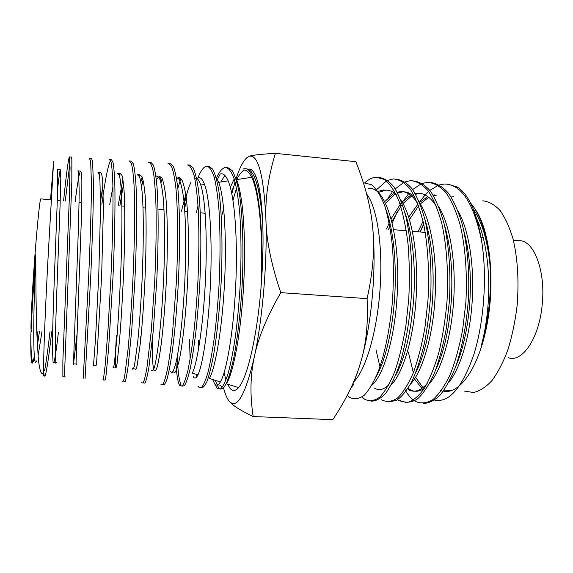 <?xml version="1.0" encoding="UTF-8"?>
<svg xmlns="http://www.w3.org/2000/svg" width="573" height="573" viewBox="0 0 573 573"><rect width="100%" height="100%" fill="white"/><g stroke="black" fill="none" stroke-linecap="round" stroke-linejoin="round"><path stroke-width="0.86" d="M473.334 209.138C481.707 221.314 487.208 239.321 489.843 263.165C490.825 276.444 490.631 290.103 489.27 304.134C487.816 318.624 485.274 332.082 481.628 344.509C484.901 331.903 487.064 318.416 488.117 304.055C490.495 271.731 485.976 238.425 476.757 218.872M423.053 221.264L418.046 231.807M414.487 378.911L421.929 388.401M455.628 366.713C463.034 349.774 467.747 328.465 469.774 302.766C471.464 275.663 469.502 251.762 463.872 231.062M453.737 196.747L451.109 196.976M423.669 224.029L419.995 231.979M415.554 377.22L422.989 387.62M448.623 382.621C460.04 368.876 469.702 337.633 472.073 302.931C474.709 266.574 468.993 229.787 458.042 211.086M434.835 194.92L433.095 195.042M427.795 196.582L419.508 202.462M418.068 203.931L408.671 217.181M408.062 388.25L410.332 389.755L408.234 389.654C414.272 392.942 420.582 390.915 427.164 383.573M435.645 370.036C443.803 352.746 449.01 329.89 451.252 301.47C453.042 271.659 450.729 246.032 444.319 224.573M436.941 195.121L433.417 195.572M428.762 197.313L420.217 203.995M418.935 205.406L409.43 219.624M410.332 389.755C414.831 392.168 419.508 391.688 424.385 388.315M429.557 383.48C441.095 370.445 451.137 338.063 453.58 301.634C456.294 263.601 450.292 225.382 439.033 207.254M436.655 206.789C430.989 197.621 424.736 193.115 417.896 193.273L415.21 193.581M410.683 195.192L402.074 202.04M400.771 203.522L391.108 218.764M389.633 221.866L386.582 229.064M415.669 372.865C424.471 355.461 430.101 331.23 432.558 300.159C434.427 267.734 431.806 240.538 424.686 218.571M420.023 193.481L415.583 194.24M411.65 195.995L402.948 203.558M401.63 205.163L391.846 221.565M390.342 224.917L388.566 229.236M376.081 350.16L380.279 368.21M410.44 384.175C422.015 372.006 432.4 338.493 434.907 300.324C437.7 260.608 431.433 220.956 419.952 203.573M417.559 203.121C412.46 195.286 406.873 191.446 400.814 191.618L397.189 192.206M393.415 193.832L384.633 201.639M374.298 388.057C378.918 390.843 383.781 389.747 388.881 384.77M395.714 375.251C405.025 357.967 411.02 332.498 413.685 298.834C415.905 266.28 412.453 232.767 404.989 212.97M415.01 197.291C411.213 193.545 407.195 191.719 402.955 191.826L397.619 193.008M394.382 194.72L385.5 203.336M391.273 384.712C402.79 373.575 413.491 338.944 416.055 298.999C418.927 257.578 412.417 216.508 400.785 200.02M383.581 189.942L377.944 191.418M376.268 376.389C385.049 361.456 392.512 330.836 394.625 297.494C396.86 264.003 393.458 229.68 386.059 209.919M396.194 194.541C392.87 191.504 389.389 190.043 385.736 190.157L378.595 192.421M371.82 385.328C383.258 375.644 394.389 339.739 397.017 297.666C401.372 237.573 386.274 185.315 368.367 188.467M423.691 224.136L420.26 232.001M408.348 351.987L413.069 371.633M353.856 381.776C365.832 369.786 377.227 331.165 380.107 288.326C383.029 245.488 376.898 206.545 366.62 193.996M351.313 387.377L353.713 384.526L352.073 385.794M363.719 182.808L371.447 184.678C376.418 188.789 380.866 195.887 384.805 205.972C388.322 217.726 390.915 231.685 392.577 247.837C393.644 264.841 393.615 282.468 392.498 300.732C390.077 327.842 385.056 352.581 378.474 370.939C373.875 381.962 369.091 390.098 364.113 395.356C359.128 398.894 354.393 399.61 349.91 397.504L347.259 395.334M444.247 184.048L439.355 184.95M438.216 185.344L429.843 190.365M428.597 191.439L425.567 194.419M425.094 194.935L419.4 202.205M404.517 388.967C407.167 393.837 410.161 397.555 413.498 400.126M415.232 401.293L415.618 401.515C421.191 403.793 426.964 403.163 432.944 399.61C439.025 394.203 444.77 385.851 450.185 374.556C455.22 361.835 459.374 346.887 462.655 329.711L465.813 302.959C467.446 275.384 465.434 247.643 460.391 225.769C456.473 212.053 451.696 201.037 446.059 192.736C440.229 186.318 434.055 182.851 427.53 182.357L422.301 183.417M421.141 183.861L412.632 189.541M408.599 193.746L403.542 200.507M397.562 210.971L392.219 223.112M398.428 400.548L406.873 402.611C412.496 401.2 418.168 396.688 423.898 389.06C429.428 379.684 434.355 367.737 438.682 353.219C442.564 337.175 445.328 319.978 446.983 301.642C448.609 273.93 446.732 246.068 441.948 224.115C438.223 210.348 433.661 199.311 428.267 190.995C422.688 184.57 416.772 181.125 410.512 180.653L405.09 181.892M403.908 182.407L395.248 188.868M391.918 192.65L388.222 197.749M381.489 399.804L381.833 400.026C386.875 402.296 392.118 401.63 397.569 398.027C403.127 392.541 408.399 384.089 413.384 372.665C418.032 359.801 421.893 344.688 424.965 327.333L427.967 300.309C429.585 272.462 427.859 244.478 423.325 222.446C419.794 208.629 415.454 197.563 410.311 189.233C404.996 182.816 399.338 179.378 393.343 178.934L387.72 180.395M386.524 180.982L376.64 189.62M362.007 397.003L364.722 399.266C369.492 401.544 374.463 400.856 379.641 397.225C384.927 391.703 389.955 383.194 394.718 371.705C399.173 358.77 402.876 343.578 405.842 326.13L408.764 298.963C409.709 280.218 409.473 261.99 408.069 244.27C406.056 227.81 403.07 213.536 399.109 201.46C394.661 191.01 389.769 183.675 384.426 179.449L375.888 177.215C372.121 177.587 368.439 179.421 364.865 182.715M434.599 400.097C449.117 403.034 462.189 387.864 473.821 354.587C484.078 322.069 487.322 276.122 481.628 241.011C476.772 212.182 468.628 194.183 457.211 187.013L448.079 184.248M481.628 241.011C473.706 203.021 461.301 184.033 444.404 184.04M423.132 403.435C428.611 403.413 434.212 400.713 439.928 395.32C445.608 388.243 450.822 378.753 455.578 366.849C462.325 347.317 466.974 322.234 468.556 296.463C469.523 270.284 467.217 244.671 462.282 224.43C458.5 211.666 453.945 201.324 448.623 193.402C443.13 187.156 437.314 183.539 431.168 182.558M400.541 400.642L400.907 400.864C406.25 403.141 411.794 402.497 417.545 398.923C423.397 393.479 428.941 385.085 434.169 373.732C439.033 360.947 443.065 345.934 446.252 328.68L449.347 301.806C450.972 274.109 449.082 246.261 444.261 224.322C440.508 210.563 435.924 199.526 430.502 191.21C424.894 184.793 418.942 181.34 412.646 180.867L412.496 180.875M388.759 401.917L396.387 400.42C401.673 396.881 406.859 390.5 411.937 381.281C416.729 370.724 420.933 357.853 424.55 342.675C427.666 326.395 429.764 309.441 430.839 291.815C431.684 264.998 429.449 239.084 424.765 218.872C421.162 206.165 416.858 196.038 411.858 188.488C406.708 182.658 401.258 179.542 395.499 179.148L395.349 179.156M371.34 401.15C376.117 401.172 381.031 398.393 386.08 392.82C391.108 385.5 395.742 375.666 399.997 363.318C406.042 343.034 410.218 317.077 411.658 290.554C412.539 263.587 410.469 237.53 406.049 217.224C402.64 204.468 398.557 194.297 393.801 186.734C388.902 180.889 383.695 177.788 378.194 177.415L378.058 177.429M513.344 240.123L519.596 240.667C534.172 240.667 545.911 271.602 542.151 305.165C539.057 338.707 521.939 363.175 508.101 357.631M31.579 330.664C30.233 335.993 31.236 307.278 33.929 269.152C36.579 230.933 39.96 197.32 40.841 198.895L51.348 199.812M244.492 170.009C241.763 171.356 239.056 174.722 236.37 180.123M235.231 182.515L231.492 192.127M242.866 170.074C246.032 169.393 248.969 171.836 251.676 177.401C259.562 192.872 263.58 240.08 260.937 288.699C256.94 337.404 247.099 378.431 238.547 387.62C235.496 391.087 232.71 391.409 230.203 388.587L227.517 384.168M225.955 379.992L224.086 372.744M232.982 200.278L236.52 188.202M237.652 185L238.067 183.89M184.599 208.371L186.59 200.708M191.053 182.128C188.732 186.683 186.476 194.132 184.284 204.482M198.007 205.764L196.439 212.476M190.121 359.207L189.505 339.603M224.845 175.41L220.827 181.999M198.48 340.111L198.695 348.155M220.705 173.863C223.434 173.268 225.948 175.675 228.24 181.089C234.866 196.589 237.953 241.247 235.618 287.488C233.304 333.787 226.335 372.457 220.283 382.069C218.134 385.507 216.207 386.001 214.503 383.545L212.69 379.519M222.088 214.71L223.649 208.357M230.317 187.314L234.214 178.934M192.263 373.231C197.112 363.841 202.935 327.391 205.241 284.308C207.569 241.233 205.721 199.827 200.808 185.201C199.11 180.087 197.198 177.766 195.071 178.246M198.322 177.694C200.636 177.179 202.735 179.507 204.625 184.671C210.083 199.468 212.425 241.62 210.391 285.254C208.371 328.902 202.656 365.617 197.871 375.036C196.167 378.409 194.67 378.982 193.373 376.755M209.31 378.567C215.09 369.019 221.844 331.094 224.365 285.977C226.908 240.904 224.509 197.613 218.743 182.472L216.05 177.243M219.781 385.242L222.56 386.875M226.271 383.889C233.046 374.198 240.767 334.761 243.511 287.653C246.283 240.581 243.274 195.393 236.599 179.75M33.048 361.785L34.344 356.349M37.052 338.428L37.983 331.022M50.503 199.741L53.618 161.35L48.519 249.37C45.503 304.07 43.154 358.791 43.727 372.156C43.634 375.874 43.72 376.912 44.006 375.272M43.72 372.443L43.111 373.31C40.69 376.003 38.806 365.202 38.162 356.571L36.837 332.999C36.12 309.721 35.77 283.592 35.777 254.627C33.406 287.159 31.751 314.384 30.82 336.294C30.591 357.488 31.279 366.14 32.883 362.243M214.617 383.702L217.196 388.465L220.533 388.938C222.969 386.682 225.49 381.554 228.09 373.546C230.675 363.898 233.075 351.815 235.295 337.296C237.329 321.646 238.927 304.843 240.087 286.894C241.441 259.075 241.283 233.942 239.621 211.494C238.261 198.014 236.448 187.12 234.171 178.805C231.7 172.158 228.985 168.383 226.027 167.474L225.046 167.552C222.202 168.254 219.344 171.678 216.472 177.816M226.027 167.474L227.768 167.595L232.122 170.503C234.837 175.109 237.201 182.543 239.206 192.807C242.845 215.462 243.905 250.809 242.021 287.023C240.366 313.99 237.401 338.851 233.748 357.889C231.22 369.406 228.648 378.159 226.034 384.139C223.47 388.437 221.092 389.919 218.907 388.601L215.247 380.322M63.388 376.748L62.865 376.927L62.865 361.054L69.269 199.712L70.056 167.667L69.29 157.038C68.158 160.139 66.26 174.751 63.589 200.879M49.987 331.703C47.903 349.859 46.105 362.824 44.601 370.581M45.511 374.527C47.093 368.632 49.156 354.393 51.699 331.803M65.293 201.03L70.021 161.93M102.954 185.1L100.54 201.452M101.858 204.224C105.11 179.915 108.011 165.339 110.553 160.504M122.851 178.948L118.217 205.65M119.872 205.793L123.546 184.055M142.133 176.957L140.886 181.992M141.574 186.576L143.092 179.986M160.97 176.742L160.103 179.65M140.621 336.831L140.399 342.905M160.984 182.665L162.159 178.518M179.442 177.437L178.926 178.926M177.823 188.302L180.846 178.332M197.929 386.13L198.58 387.047L201.445 387.484C203.558 385.206 205.771 380.057 208.085 372.027C210.384 362.372 212.547 350.275 214.567 335.749C216.436 320.099 217.919 303.303 219.029 285.361C220.369 257.564 220.354 232.459 218.993 210.055C217.847 196.603 216.286 185.738 214.302 177.451C212.125 170.833 209.718 167.087 207.075 166.191L206.187 166.285C203.315 167.13 200.4 171.356 197.463 178.962M175.99 362.702C176.548 373.818 177.637 381.152 179.256 384.712L179.786 385.615L182.185 386.016C183.983 383.717 185.881 378.545 187.894 370.495C189.914 360.818 191.84 348.721 193.66 334.195C195.35 318.545 196.732 301.763 197.792 283.836C199.103 256.059 199.232 230.991 198.179 208.629C197.255 195.207 195.945 184.363 194.254 176.097C192.378 169.501 190.279 165.769 187.951 164.902L187.163 164.995M180.989 384.841C179.005 380.451 177.795 370.874 177.365 356.112M192.915 339.796L192.915 340.312M196.818 376.826L196.432 374.434M217.432 179.449L220.204 173.999M43.727 372.156C44.049 375.909 44.544 376.977 45.217 375.365M69.44 156.902L71.317 157.031L71.854 159.674L71.833 181.347L64.62 371.877C64.642 376.339 64.842 378.015 65.229 376.891M83.243 378.266L88.693 275.964C90.283 239.929 91.394 204.955 91.436 182.68L90.627 160.941L89.388 158.399M89.653 158.27L91.508 158.392L92.532 161.07L93.428 182.83C93.428 205.127 92.346 240.101 90.756 276.122L85.069 378.402M102.904 379.763L103.369 380.014L105.303 364.263L108.104 327.856L110.911 277.576C112.537 241.534 113.339 206.495 112.852 184.148C112.509 174.056 111.936 166.779 111.141 162.324L109.672 159.623L109.307 159.745M109.672 159.623L111.513 159.745L113.024 162.453C113.855 166.915 114.45 174.192 114.822 184.291C115.352 206.631 114.586 241.677 112.953 277.726L108.619 348.527L106.084 375.029C105.439 379.448 104.988 381.074 104.716 379.899M122.393 381.246C122.959 382.442 123.711 380.837 124.649 376.44L127.987 349.974C129.806 330.872 131.582 306.046 132.922 279.166C134.598 243.088 135.085 208.006 134.068 185.609C133.452 175.481 132.578 168.176 131.461 163.699L129.512 160.963L129.04 161.077M129.512 160.963L131.339 161.085L133.33 163.828C134.476 168.312 135.371 175.617 136.023 185.745C137.083 208.164 136.625 243.253 134.942 279.345L131.776 329.625L128.151 366.004C127.02 374.09 126.024 379.312 125.179 381.675L124.183 381.382M141.703 382.714L143.135 383.043C144.281 380.694 145.556 375.487 146.975 367.408L151.265 331.058L154.739 280.727C156.014 252.994 156.429 227.99 155.978 205.7C155.505 192.335 154.71 181.541 153.607 173.333C152.339 166.793 150.864 163.104 149.166 162.288L148.593 162.395M149.166 162.288L150.971 162.41L153.442 165.174C154.911 169.665 156.1 176.985 157.023 187.135C158.614 209.596 158.463 244.721 156.744 280.834L153.242 331.18L148.88 367.544C147.44 375.63 146.129 380.837 144.955 383.179L143.472 382.85M160.834 384.175L162.746 384.533C164.222 382.22 165.812 377.027 167.524 368.969C169.264 359.285 170.94 347.174 172.552 332.641L176.362 282.288C178.117 246.161 177.995 210.957 175.932 188.46C174.758 178.282 173.297 170.933 171.549 166.414L168.648 163.599L167.968 163.699M168.648 163.599L170.439 163.72L173.361 166.499C175.137 170.976 176.62 178.246 177.823 188.302C179.929 210.549 180.115 245.366 178.411 281.293C176.892 308.682 174.822 332.297 172.179 352.144C170.446 363.819 168.734 372.794 167.051 379.061C165.432 383.666 164 385.493 162.739 384.54M187.944 164.902L189.72 165.024L193.101 167.803C195.171 172.229 196.94 179.428 198.401 189.384C201.037 211.394 201.567 245.86 199.884 281.579C198.881 299.307 197.549 316.017 195.894 331.717C194.111 346.357 192.213 358.691 190.2 368.718C188.18 377.17 186.254 382.836 184.413 385.701L181.935 386.202M207.075 166.191L208.83 166.313L212.655 169.092C215.025 173.519 217.074 180.674 218.807 190.565C221.944 212.447 222.818 246.669 221.157 282.253C219.609 309.42 217.203 333.049 213.922 353.14C211.724 365.03 209.482 374.291 207.197 380.938C204.955 385.951 202.878 388.229 200.965 387.763M244.814 168.741L246.54 168.856C254.247 169.665 259.598 186.841 262.606 220.39C263.523 241.14 262.971 263.909 260.937 288.699C264.984 223.341 256.632 166.786 244.814 168.741L243.733 168.82M30.82 336.294C30.992 356.671 32.031 364.822 33.936 360.761L34.631 358.827M37.395 345.376L39.523 331.108M57.665 169.544L57.708 189.799L54.557 272.547C53.339 304.585 52.451 333.429 52.43 349.702L53.131 363.117L53.969 362.351C55.065 358.462 56.548 348.405 58.425 332.182M75.149 201.889C77.448 183.038 79.239 172.774 80.514 171.098L77.864 170.847L78.637 172.609L79.174 191.21C79.031 210.764 78.021 241.956 76.746 274.159L73.43 364.729L77.126 333.235M97.868 172.136C98.742 172.387 99.437 175.266 99.953 180.774L100.533 209.002L98.742 275.735L95.512 338.972L93.492 365.481L96.092 365.61L96.644 362.329L101.636 275.942L103.376 209.245L102.696 181.025C102.144 175.517 101.414 172.638 100.497 172.387L98.305 172.179M109.665 204.905L112.91 186.905M117.694 173.411L119.349 175.245C120.287 178.905 121.01 185.158 121.519 194.011C122.336 213.693 121.891 245.022 120.538 277.318C119.406 301.942 118.124 323.036 116.699 340.598L114.306 363.805C113.698 367.465 113.253 368.539 112.981 367.028M137.334 174.679L139.425 176.534C140.65 180.223 141.646 186.504 142.405 195.386C143.701 215.126 143.537 246.54 142.14 278.886C140.944 303.554 139.461 324.669 137.692 342.231L134.505 365.402C133.588 369.048 132.85 370.094 132.291 368.554M155.935 176.369L156.801 175.932L159.315 177.816C160.834 181.526 162.095 187.829 163.104 196.747C164.874 216.551 164.988 248.023 163.556 280.426C162.295 305.123 160.605 326.259 158.499 343.829C157.124 354.078 155.792 361.799 154.517 366.978C153.306 370.602 152.275 371.633 151.422 370.072M176.334 177.143L179.234 179.435C181.004 183.389 182.501 189.914 183.725 199.003C185.903 219.13 186.239 250.666 184.742 282.904C183.081 315.007 179.908 343.642 176.67 359.615C175.066 366.555 173.569 370.874 172.187 372.565L170.382 371.576M181.44 211.165L185.802 194.598M248.374 169.128C251.16 168.512 253.696 171.019 255.981 176.649C259.361 185.244 261.575 199.827 262.606 220.39C261.059 200.786 258.459 186.648 254.799 177.981M35.777 254.627C33.048 318.703 32.84 372.135 36.6 360.897M38.09 355.675L42.03 331.251M57.78 187.428C58.983 176.62 59.836 170.74 60.344 169.794L60.802 178.31L60.036 206.344L57.508 272.755C56.283 304.772 55.345 333.593 55.252 349.852L55.832 363.253L56.62 362.48M80.514 171.098C81.137 171.334 81.581 174.192 81.846 179.678L81.803 207.798L76.102 360.718C76.051 364.407 76.159 365.517 76.445 364.048L73.824 363.919M99.222 174.55L100.497 172.387M119.184 174.808L120.301 173.662L122.006 175.496C122.987 179.156 123.747 185.408 124.284 194.261C125.165 213.937 124.764 245.244 123.403 277.518C122.264 302.129 120.96 323.208 119.492 340.756L116.999 363.934C116.34 367.594 115.861 368.668 115.553 367.15C115.144 363.01 115.424 352.445 116.383 335.463M138.931 175.603L139.919 174.923L142.061 176.785C143.329 180.474 144.353 186.755 145.148 195.629C146.509 215.369 146.38 246.762 144.983 279.087C143.773 303.733 142.269 324.834 140.457 342.382L137.169 365.538C136.216 369.177 135.443 370.222 134.841 368.675M156.322 179.507L159.358 176.176L161.93 178.067C163.484 181.77 164.78 188.08 165.819 196.99C167.653 216.787 167.803 248.245 166.371 280.62C165.103 305.309 163.391 326.424 161.235 343.979C159.831 354.221 158.47 361.935 157.152 367.107C155.906 370.731 154.839 371.762 153.951 370.194M153.707 369.427C152.568 364.793 152.124 354.959 152.389 339.925M176.599 178.719L178.626 177.415L181.627 179.342C183.46 183.081 185.022 189.412 186.311 198.351C188.617 218.22 189.047 249.735 187.572 282.16C185.931 314.462 182.701 343.399 179.378 359.558C177.73 366.584 176.19 370.96 174.751 372.679L172.888 371.698M367.1 298.626C368.274 323.437 366.126 344.695 360.646 362.387C355.547 380.3 346.271 399.388 332.813 419.644L253.173 416.557C249.892 395.177 250.294 375.229 254.369 356.714C257.979 338.371 266.782 317.012 280.77 292.638L367.1 298.626C372.951 272.146 374.849 248.84 372.787 228.713C371.146 208.443 365.51 186.096 355.876 161.679L275.384 153.356C261.632 154.116 252.987 155.068 249.448 156.207C245.602 157.525 241.806 163.133 238.053 173.046M280.77 292.638C271.244 264.418 266.302 240.008 265.922 219.416C265.12 198.602 268.279 176.584 275.384 153.356M223.563 387.971C225.146 394.117 227.008 398.507 229.164 401.143C232.223 405.211 240.23 410.347 253.173 416.557M372.787 228.713C376.64 270.048 371.483 326.123 360.646 362.387C357.215 374.069 353.484 383.602 349.451 390.987M218.198 341.221L218.32 344.488M229.164 401.143C236.978 409.86 245.38 395.048 254.369 356.714C262.541 319.333 267.441 261.639 265.922 219.416C263.788 175.488 258.294 154.424 249.448 156.207M237.874 173.519L235.997 178.912M235.059 181.87L231.821 193.724M489.843 263.165C487.057 234.636 480.604 214.553 470.476 202.914M464.481 391.08L473.434 392.498C479.687 391.115 485.883 387.119 492.021 380.508C497.973 372.407 503.295 362.086 507.986 349.544C512.147 335.971 515.191 321.331 517.118 305.624C519.045 281.228 517.713 259.118 513.136 239.299C509.612 227.402 505.271 217.804 500.1 210.499C494.606 204.69 488.819 201.46 482.738 200.822M440.214 390.091L441.425 390.564M443.352 391.094C459.56 395.012 479.207 367.508 487.294 323.172C495.48 278.922 489.449 228.534 475.031 209.059M412.646 180.867L410.512 180.653M400.907 400.864L398.794 400.771M395.492 179.148L393.343 178.934M378.194 177.415L376.024 177.2M192.313 373.138L197.936 374.9M200.765 185.05L204.554 184.47M209.367 378.481L220.369 381.926M218.693 182.321L228.154 180.882M226.335 383.795L238.547 387.62M236.542 179.607L251.633 177.315M217.196 388.465L218.907 388.601M35.032 360.818L33.936 360.761M60.344 169.794L57.809 169.558M55.645 362.437L53.969 362.351M120.301 173.662L118.282 173.469M115.553 367.15L113.733 367.064M139.919 174.923L138.072 174.744M254.34 176.899L255.981 176.649M57.357 200.342L60.237 200.593M79.038 202.233L81.896 202.477M121.877 205.972L124.678 206.216M143.028 207.813L145.807 208.056M158.033 209.124L164.007 209.646M184.814 211.458L187.543 211.695M200.321 212.812L205.177 213.235M390.378 229.393L391.28 229.472M393.63 229.68L406.35 230.79M408.721 230.998L410.01 231.105M412.338 231.313L425.259 232.437M427.608 232.645L428.554 232.724M446.324 234.278L446.933 234.328M481.034 237.308L483.175 237.494M485.983 237.738L486.699 237.802M451.868 390.478L444.061 390.106"/></g></svg>

